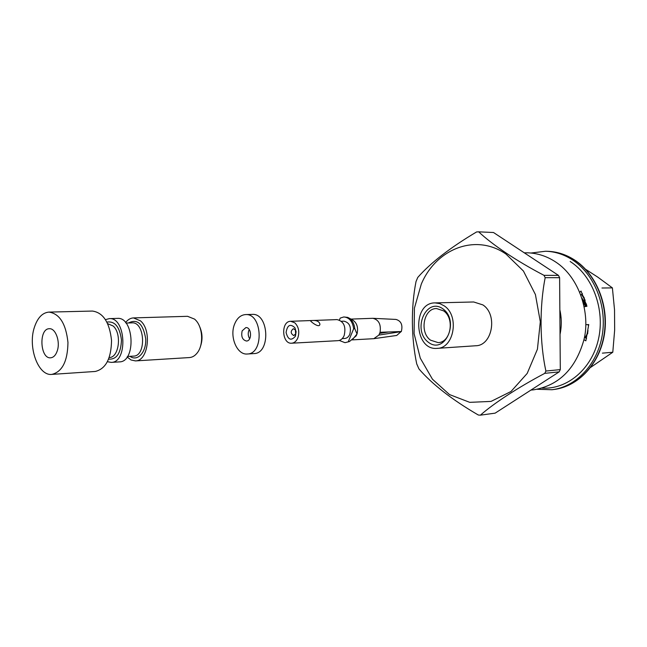 <?xml version="1.0" encoding="UTF-8"?>
<svg xmlns="http://www.w3.org/2000/svg" width="647" height="647" viewBox="0 0 647 647"><rect width="100%" height="100%" fill="white"/><g stroke="black" fill="none" stroke-linecap="round" stroke-linejoin="round"><path stroke-width="0.97" d="M584.395 298.162L581.847 294.11M582.381 293.617L580.941 294.975M585.689 337.977L588.066 330.763M586.287 306.379L582.057 298.194M588.074 325.085L588.107 324.592M585.47 306.532L582.89 300.976M561.159 318.736L559.865 311.514M480.397 415.164L495.149 413.142L559.186 371.871L560.294 369.607L559.615 277.684L558.466 275.387L493.524 232.516L478.683 231.836C492.197 244.623 516.783 261.178 544.022 275.347L545.178 277.676C539.428 306.848 539.735 342.667 545.898 371.046L544.782 373.343C517.794 387.602 493.451 403.582 480.397 415.164L478.319 415.018C452.091 399.733 432.293 384.367 418.933 368.911L416.725 363.897C411.306 338.235 410.821 307.584 416.029 281.542L417.752 277.442C430.773 262.674 450.385 247.51 476.596 231.941L478.683 231.836M558.466 275.387L544.022 275.347M559.186 371.871L544.782 373.343M560.294 369.607L545.898 371.046M559.615 277.684L545.178 277.676M505.954 254.036C475.48 232.985 436.118 248.86 421.286 284.138L414.428 308.118L414.096 333.642L420.291 358.179L432.463 379.231L449.495 394.565L469.73 402.345L491.041 401.407L511.009 391.492L527.184 373.44L537.422 349.218L540.31 321.769L535.425 294.563L523.431 271.036L505.954 254.036M437.162 348.361L475.715 345.757C492.399 345.749 497.972 314.466 482.84 304.891L473.709 301.979L435.083 302.893L439.839 303.613L444.319 305.934C459.653 315.89 454.04 348.393 437.162 348.361C414.096 350.86 411.88 302.513 435.083 302.893M428.29 342.214C411.815 329.954 426.252 296.593 443.001 308.91C460.066 321.26 444.756 355.195 428.29 342.214M430.57 340.185C419.175 332.421 423.672 308.19 436.547 308.546L443.559 310.843C455.035 318.34 450.789 342.667 438.1 342.603L430.57 340.185M585.592 336.755L587.848 332.72M586.57 304.729L582.349 299.132M585.228 337.564L587.719 333.448M586.376 304.025L582.251 298.817M584.443 337.224L586.554 338.502M584.273 306.751L586.958 306.257L581.03 291.045L579.849 292.185M583.942 339.667L585.867 340.84L588.738 324.559L585.794 324.705M249.257 329.574L248.78 330.593C247.825 333.537 248.125 336.254 249.677 338.737M242.148 330.876C240.975 336.586 242.415 339.966 246.467 341.026C252.298 341.066 251.651 327.018 245.852 327.592L242.148 330.876M247.316 353.998L253.939 353.585C270.891 353.602 269.031 312.841 252.144 314.393L245.512 314.588C240.627 314.984 236.964 318.219 234.521 324.293C229.345 336.861 237.134 355.179 247.316 353.998C264.267 354.014 262.399 313.027 245.512 314.588M339.432 320.03L340.225 318.081L343.816 316.957L347.722 317.394C351.733 319.222 354.087 322.982 354.782 328.684L356.99 333.957L356.198 335.858L349.445 341.559L344.988 342.675L339.263 340.451M349.445 341.559L344.988 342.675M343.816 316.957C349.259 317.434 352.542 321.357 353.658 328.741L354.782 328.684M341.43 321.26L343.929 321.171C349.517 322.554 351.483 326.913 349.809 334.264C348.652 336.861 346.954 338.268 344.722 338.478L342.223 338.607M348.312 341.624L353.658 328.741M349.299 318.203L351.887 319.529C356.772 322.311 358.495 327.107 357.063 333.933L352.486 339.578M352.041 339.893L373.812 338.68L378.883 335.065L380.064 332.291L401.334 331.523C402.927 324.964 401.148 320.936 395.988 319.432L372.882 318.308L351.038 319.092M401.189 331.531L396.724 335.453L373.812 338.68M388.491 332L379.7 333.375M378.883 335.065L401.294 331.604M380.064 332.291C381.172 324.446 378.778 319.78 372.882 318.308M291.668 343.209L338.025 340.662C340.726 340.403 342.773 338.696 344.172 335.542C346.194 326.606 343.824 321.292 337.063 319.602L290.673 321.292C280.717 321.155 281.768 344.244 291.668 343.209C294.385 342.942 296.439 341.171 297.846 337.888C299.707 331.798 298.696 326.775 294.797 322.804L290.673 321.292M295.671 333.909L295.396 329.994L293.398 328.7C290.39 331.135 290.495 333.431 293.714 335.583L295.671 333.909M295.493 335.93L296.1 331.765L294.919 327.778C290.293 323.435 287.341 325.004 286.079 332.485C288.02 339.812 291.093 341.106 295.307 336.359L295.493 335.93M311.838 320.54L310.592 320.928C310.689 321.575 319.569 328.757 319.925 324.139C319.189 321.349 316.496 320.152 311.838 320.54M356.198 335.858L356.99 333.957M105.518 319.642L109.23 318.631C125.963 316.949 128.041 362.546 111.227 362.393L107.434 361.722M109.23 318.631L117.406 318.389C134.155 316.715 136.226 362.037 119.396 361.891L111.227 362.393M34.364 327.398C27.667 347.172 38.205 376.142 51.825 374.395C62.282 371.839 67.66 361.188 67.959 342.441C65.954 323.807 59.621 313.69 48.978 312.097C42.419 312.671 37.542 317.766 34.364 327.398M51.825 374.395L95.214 371.467C105.76 368.96 111.211 358.624 111.543 340.451C109.553 322.392 103.188 312.598 92.456 311.061L48.978 312.097M57.276 350.828C55.796 355.163 53.588 357.492 50.66 357.799C39.968 359.045 38.577 328.466 49.334 328.733C55.569 328.037 60.503 341.624 57.276 350.828M125.583 322.586C127.847 319.618 130.476 318.057 133.468 317.912L140.512 320.872C152.118 330.455 148.123 361.22 135.433 360.905L131.001 359.967L127.152 356.966M200.4 346.606C202.826 339.691 202.519 332.898 199.47 326.234M135.433 360.905L189.442 357.565C192.345 357.354 194.917 355.834 197.149 353.019C203.724 345.11 202.915 327.414 195.645 320.136L194.626 319.141L187.557 316.31L133.468 317.912M585.616 269.289L597.836 277.175L612.394 287.891L601.969 288.004M612.394 287.891L614.529 309.84L614.65 330.14L612.79 352.243L602.389 353.141M612.79 352.243L590.719 367.334M585.195 300.305L581.532 294.409M542.105 388.095C566.966 389.72 591.584 369.34 598.378 339.529C605.317 309.784 592.806 275.921 570.161 261.493M553.8 389.502C577.884 386.736 599.381 364.075 604.088 334.685C608.876 305.327 595.903 273.689 573.986 259.714C565.607 254.392 556.768 251.586 547.483 251.295C556.897 251.594 565.842 254.433 574.318 259.827C596.275 273.843 609.231 305.489 604.355 334.814C599.567 364.164 577.965 386.72 553.8 389.502L551.972 389.729C576.073 386.955 597.593 364.253 602.3 334.798C607.096 305.384 594.108 273.673 572.174 259.682C563.78 254.344 554.94 251.537 545.647 251.238L530.977 253.026M107.693 323.67L113.16 326.015C122.089 333.609 119.024 357.807 109.246 357.524L109.238 357.524M106.933 322.109C114.859 320.888 119.703 326.848 121.458 339.998C120.908 353.262 116.63 359.635 108.623 359.142M125.971 323.055L131.988 322.861C144.993 321.543 146.578 356.238 133.508 356.117L127.499 356.465M128.494 322.974C137.431 318.47 143.173 323.775 145.721 338.891C146.457 352.186 137.439 361.98 130.015 356.319M416.733 363.889L418.941 368.903M416.029 281.55L417.76 277.442M547.483 251.295L545.647 251.238M537.204 389.276L551.972 389.729M295.396 329.994L294.919 327.778M295.582 334.111L295.307 336.359M560.035 334.337C561.75 326.209 561.685 318.033 559.849 309.824M530.936 390.076L533.646 389.826C558.903 385.483 575.652 368.847 583.893 339.901C590.574 314.118 579.809 277.506 555.498 261.881C546.755 256.155 537.39 253.131 527.386 252.807L524.272 252.815"/></g></svg>
